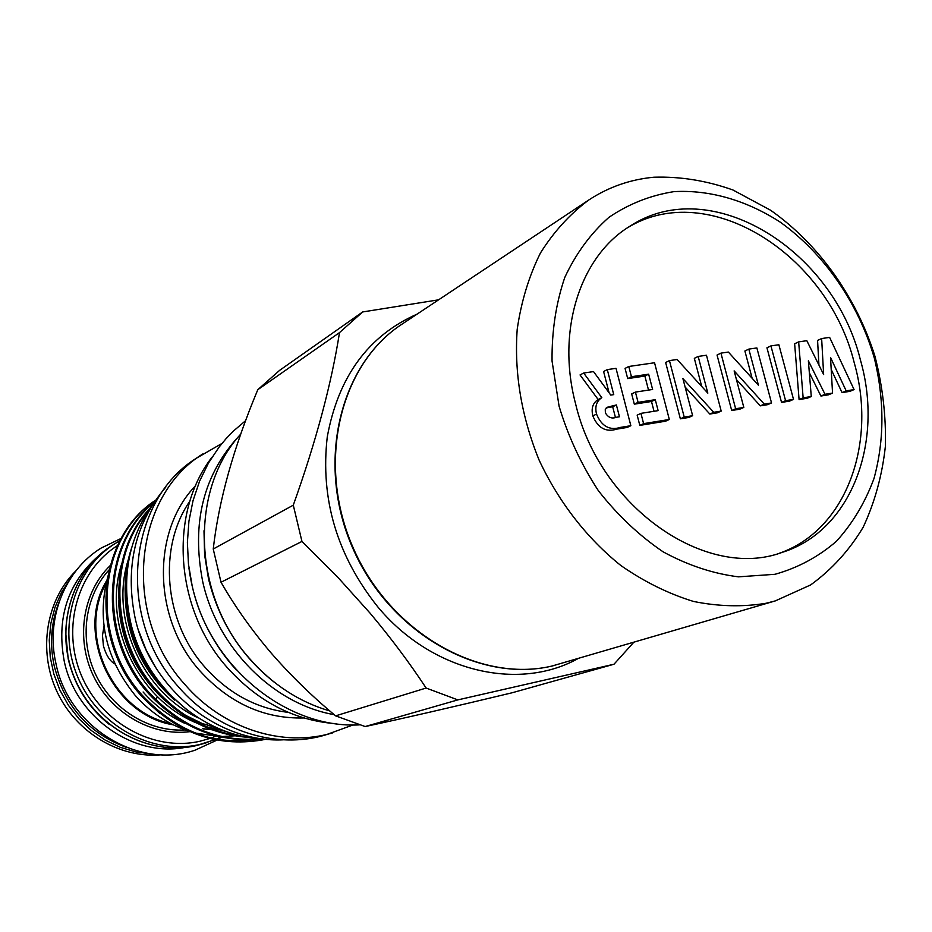 <?xml version="1.0" encoding="UTF-8"?>
<svg xmlns="http://www.w3.org/2000/svg" width="932" height="932" viewBox="0 0 932 932"><rect width="100%" height="100%" fill="white"/><g stroke="black" fill="none" stroke-linecap="round" stroke-linejoin="round"><path stroke-width="1.4" d="M126.694 747.511C89.041 733.566 64.879 706.386 54.231 665.984C49.478 643.767 51.074 622.506 59.019 602.2M575.557 403.673C599.8 507.462 706.328 580.822 782.216 552.361C851.079 531.007 884.188 442.665 860.446 360.055C833.499 249.508 710.662 173.142 630.23 226.033C580.496 255.764 556.078 330.091 575.557 403.673M779.117 553.328C845.895 530.448 877.42 443.748 854.236 362.769C827.698 254.11 707.959 178.187 627.504 227.781M766.057 603.272C742.653 607.116 718.456 606.511 693.466 601.431C668.465 593.754 644.28 581.801 620.922 565.573C587.043 538.475 558.676 501.987 539.104 460.07C521.419 416.476 514.115 372.905 517.202 329.346C521.221 301.584 528.957 276.163 540.397 253.085C553.736 231.8 569.836 214.127 588.675 200.065C608.538 187.029 630.277 179.422 653.891 177.22C680.244 176.381 706.584 180.633 732.89 189.965L770.589 210.236C818.727 244.091 856.438 297.192 875.02 356.502C882.662 386.512 886.122 416.406 885.4 446.183C882.208 475.32 874.787 502.348 863.149 527.279C849.203 550.451 831.705 569.662 810.654 584.923L775.354 600.884L766.057 603.272M774.993 574.298L738.482 576.838C713.073 573.669 687.956 565.34 663.13 551.837C639.107 535.527 617.532 515.151 598.379 490.698C581.207 464.427 568.101 436.258 559.083 406.201L552.047 361.022C551.744 331.163 555.985 303.308 564.769 277.48C575.976 253.469 590.702 233.431 608.934 217.342C628.739 203.91 650.396 195.347 673.894 191.643C709.765 189.604 746.695 200.415 780.375 222.224C824.272 253.725 858.337 303.18 874.286 357.935C884.55 400.096 884.445 440.3 873.983 478.547C865.117 502.511 852.629 523.388 836.505 541.201C818.541 556.777 798.025 567.809 774.993 574.298M109.417 724.56C88.319 707.551 74.572 685.672 68.199 658.936L65.473 630.195M184.594 747.499C133.194 757.39 75.62 716.894 64.192 660.963C56.514 619.011 67.221 584.644 96.299 557.884M76.133 570.605C46.169 599.87 37.723 650.443 56.957 691.579C76.063 732.762 120.205 758.846 161.888 754.745M214.942 739.682L199.634 744.505C152.44 755.491 97.988 726.005 77.612 676.69C56.864 627.539 74.315 568.671 115.393 543.379L119.995 540.665M117.537 545.57C77.764 570.431 61.093 627.679 81.364 675.397C101.285 723.255 154.164 751.868 200.042 741.22L209.77 738.482M173.305 724.84C112.644 715.228 74.688 633.737 106.376 581.114M207.871 723.943L204.889 724.525M170.556 723.442C113.005 712.013 77.379 635.531 105.677 584.119M103.976 626.362L102.485 635.484L103.417 645.853C106.003 654.998 109.801 661.021 114.799 663.899M274.672 682.527C241.167 656.081 219.113 621.574 208.535 578.993L204.597 554.855L203.992 530.751M334.18 714.658C273.53 704.126 217.505 648.404 202.78 581.964C191.13 522.899 203.514 473.934 239.92 435.058M155.935 667.941L146.161 650.035L138.74 631.022M263.092 738.843C203.188 736.944 144.122 685.404 130.294 620.817C121.23 576.232 128.942 537.088 153.43 503.373M110.244 568.473C95.53 614.037 103.825 656.303 135.105 695.295C150.203 712.304 168.028 724.234 188.59 731.072M195.289 733.041L218.601 736.466M221.734 736.536L234.713 735.826M236.728 735.569L238.825 735.255M417.082 314.131C368.268 335.753 338.339 376.656 327.272 436.852C320.154 498.841 336.941 555.449 377.635 606.685C431.248 671.436 517.738 691.765 577.607 658.819M426.122 688.037L335.602 715.858C312.022 696.274 290.423 675.187 270.793 652.61C251.43 629.776 234.829 606.324 221.012 582.244L301.956 541.445L337.128 576.524L369.969 613.035C390.904 637.942 409.614 662.943 426.122 688.037L457.833 699.897L613.99 664.236L633.69 642.393M613.99 664.236L512.192 692.756C453.476 706.875 404.465 718.141 365.146 726.552L457.833 699.897M335.602 715.858L365.146 726.552M143.109 691.987C154.98 705.466 168.75 715.858 184.431 723.174M229.062 732.447L227.128 733.624L233.047 733.694M266.284 739.204C219.451 748.408 178.047 734.23 142.083 696.67C87.981 638.537 96.485 538.312 155.493 500.274M156.238 499.82C97.429 538.032 89.123 638.14 143.155 696.227C178.653 733.379 219.603 747.697 265.993 739.181M263.15 738.855C219.649 743.515 181.554 728.533 148.875 693.897C97.289 638.222 101.506 543.344 154.409 501.882M154.083 502.383C102.345 544.393 98.862 638.257 149.97 693.443C181.926 727.403 219.241 742.513 261.927 738.785M249.403 737.41C213.463 735.173 182.253 719.725 155.784 691.066C108.427 639.69 106.831 553.911 149.621 508.686M148.025 511.086C107.763 556.928 110.64 640.354 156.902 690.612C181.798 717.687 211.18 733.03 245.034 736.63M187.39 710.301L162.832 688.2C128.861 650.256 116.314 593.859 131.529 548.109M126.729 576.628C123.921 614.363 134.348 649.022 158.021 680.593M221.991 443.434L196.594 458.101C127.346 500.601 115.918 618.499 178.431 686.802C216.457 731.154 276.338 749.829 325.524 734.94L353.088 724.945M202.827 453.942C133.183 496.663 121.754 615.423 184.711 684.274C223.004 728.975 283.27 747.813 332.712 732.843M212.03 457.169C168.657 512.845 174.505 608.479 226.989 667.265C257.966 701.761 294.361 720.576 336.172 723.721M188.963 568.217C193.868 604.705 208.244 637.034 232.115 665.203L236.309 669.898M240.736 434.114C189.592 489.358 192.353 594.534 249.322 658.295C272.202 684.379 299.055 701.947 329.87 710.988M258.327 738.517C241.248 741.895 223.995 741.359 206.555 736.909M159.92 713.574L140.452 694.806M213.242 549.018C218.729 500.67 233.583 447.558 257.803 389.692L339.493 332.619C331.477 383.798 316.076 441.314 293.289 505.167L213.242 549.018L221.012 582.244M438.599 299.824L362.676 311.952L279.67 370.319L257.803 389.692M362.676 311.952L339.493 332.619M293.289 505.167L301.956 541.445M174.657 700.118C142.689 671.949 126.204 636.789 125.191 594.628M219.486 728.882L201.918 723.372L184.909 715.019M165.663 701.19C135.897 674.092 120.205 640.634 118.609 600.814M198.4 717.966C141.431 691.428 109.195 617.264 128.523 559.025M225.987 731.399L206.694 726.809M196.431 722.917C137.435 698.86 102.392 623.683 121.579 564.151M210.888 738.086L215.502 736.315M223.284 732.634L225.626 731.34M221.793 736.536L215.944 739.262M630.847 425.714L627.085 427.462L616.937 429.104C605.928 432.506 597.901 428.103 592.845 415.893C591.051 408.426 592.81 402.962 598.134 399.513L580.042 374.944L583.688 373.021L593.521 371.6L610.775 395.086L613.745 394.632L607.291 369.608L616.017 368.338L630.847 425.714L620.677 427.357C609.644 430.759 601.594 426.343 596.527 414.099C594.733 406.608 596.492 401.133 601.816 397.673L583.688 373.021M609.085 392.78L603.598 371.518L607.291 369.608M854.073 389.599L846.174 390.869L830.529 357.469L832.544 393.083L825.006 394.294L808.37 360.812L811.271 396.519L803.139 397.836L798.654 341.881L806.821 340.693L823.643 374.536L821.64 338.549L829.631 337.396L854.073 389.599L849.937 391.335L842.05 392.605L831.204 369.468M832.544 393.083L828.443 394.818L820.917 396.03L809.337 372.742M811.271 396.519L807.194 398.255L799.085 399.572L794.635 343.768L798.654 341.881M818.937 365.076L817.574 340.436L821.64 338.549M789.462 401.133L781.54 402.414L766.943 347.787L770.927 345.9L778.872 344.747L793.505 399.397L789.462 401.133M771.533 402.95L764.298 404.115L734.136 370.889L743.818 407.435L735.639 408.752L720.937 353.135L728.358 352.063L758.438 385.242L748.827 349.104L756.877 347.939L771.533 402.95L767.525 404.686L760.302 405.863L736.443 379.592M743.818 407.435L739.857 409.171L731.69 410.499L717.046 355.034L720.937 353.135M752.136 378.287L744.889 350.991L748.827 349.104M721.193 411.094L713.737 412.305L682.911 378.602L692.639 415.719L684.216 417.07L669.444 360.602L677.098 359.496L707.831 393.129L698.173 356.443L706.468 355.232L721.193 411.094L717.267 412.841L709.823 414.041L685.137 387.071M692.639 415.719L688.76 417.454L680.36 418.817L665.646 362.501L669.444 360.602M701.703 386.43L694.328 358.342L698.173 356.443M665.495 421.229L639.818 425.388L637.162 415.136L640.936 413.365L658.132 410.628L655.278 399.677L651.491 401.482L634.319 404.162L631.675 393.933L635.426 392.092L652.621 389.471L648.649 374.175L644.874 376.062L627.702 378.602L625.057 368.396L628.785 366.486L654.544 362.758L669.327 419.482L665.495 421.229M654.031 411.28L651.491 401.482M648.532 390.1L644.874 376.062M803.139 397.836L799.085 399.572M825.006 394.294L820.917 396.03M846.174 390.869L842.05 392.605M793.505 399.397L785.571 400.678L781.54 402.414M785.571 400.678L770.927 345.9M735.639 408.752L731.69 410.499M764.298 404.115L760.302 405.863M684.216 417.07L680.36 418.817M713.737 412.305L709.823 414.041M648.649 374.175L631.442 376.726L627.702 378.602M631.442 376.726L628.785 366.486M655.278 399.677L638.082 402.356L634.319 404.162M638.082 402.356L635.426 392.092M669.327 419.482L643.604 423.641L639.818 425.388M643.604 423.641L640.936 413.365M616.402 404.954L606.953 407.354L605.264 409.614L605.392 412.853C608.107 417.548 611.8 419.004 616.471 417.245L619.454 416.767L616.402 404.954L612.685 406.771L606.231 407.925M601.816 397.673L598.134 399.513M596.527 414.099L592.845 415.893M615.423 417.396L612.685 406.771M613 405.49L609.283 407.296M588.675 200.065L402.076 324.103C339.609 364.633 315.948 463.437 353.146 547.783C389.774 632.362 479.06 683.296 551.942 666.054L775.354 600.884M152.091 753.988L136.014 751.973L120.251 747.313L105.223 740.113L91.324 730.525L78.929 718.805L68.374 705.244L59.939 690.193L53.846 674.046L50.258 657.235L49.256 640.202L50.864 623.403L55.023 607.256L61.605 592.204L70.413 578.586M112.283 545.325C71.333 570.535 53.939 629.17 74.595 678.123C94.878 727.228 149.12 756.586 196.163 745.623L204.504 743.352L196.139 745.635C149.015 756.598 94.761 727.251 74.49 678.17C53.846 629.251 71.251 570.594 112.283 545.325L115.393 543.379M109.009 569.953C84.73 596.282 78.94 639.468 95.693 674.535C112.376 709.625 149.528 732.261 185.212 729.919M202.57 728.684L211.541 729.616M214.15 729.733L217.436 729.791M303.82 717.966C264.059 718.922 229.389 703.182 199.809 670.749C152.557 618.277 151.508 531.042 195.627 485.642M189.907 501.113C157.753 547.212 163.857 621.108 204.83 667.056C228.317 693.315 256.137 708.425 288.291 712.386M189.907 731.667C152.184 736.56 111.397 713.446 93.468 676.003C75.41 638.606 82.762 592.193 110.116 565.654M620.677 427.357L616.937 429.104M217.04 740.101L195.196 750.12C138.856 769.96 68.653 727.414 56.002 663.805C45.435 618.72 64.751 570.431 101.11 548.086L121.253 538.358M217.785 739.635L221.548 737.142M402.076 324.103C339.248 364.925 315.552 463.81 352.692 547.993C389.238 632.42 478.559 683.389 551.884 666.077L553.13 665.786M217.762 729.861L214.43 729.838M211.879 729.744L203.467 728.964M165.686 487.273C135.175 523.365 124.935 566.714 134.977 617.333C150.005 688.212 217.669 743.13 283.305 739.822M359.309 724.886C286.124 728.801 209.49 666.194 192.132 585.645L188.462 564.116L187.39 542.529L188.916 521.268L193.017 500.694L199.588 481.157L208.512 462.971L219.102 447.08L226.01 438.739L233.466 431.027L245.605 420.682M157.368 696.542L156.04 699.885M207.999 742.222L204.504 743.352"/></g></svg>
